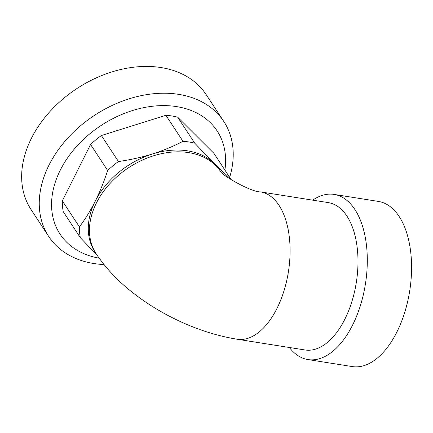 <?xml version="1.0" encoding="UTF-8"?>
<svg xmlns="http://www.w3.org/2000/svg" width="433" height="433" viewBox="0 0 433 433"><rect width="100%" height="100%" fill="white"/><g stroke="black" fill="none" stroke-linecap="round" stroke-linejoin="round"><path stroke-width="0.65" d="M231.054 179.695A82.362 59.808 146.7 0 0 230.984 179.332L214.552 163.82L194.726 143.155A82.362 59.808 146.7 0 0 182.975 141.293C173.444 146.3 163.257 150.527 152.416 153.991C141.521 157.341 130.203 159.858 118.463 161.531A82.362 59.808 146.7 0 0 107.649 170.467C104.131 181.33 99.991 191.592 95.217 201.253C90.373 210.795 85.101 219.336 79.401 226.881L62.325 200.88A82.362 59.808 146.7 0 0 63.256 211.677L80.332 237.674L96.732 254.891M79.401 226.881A82.362 59.808 146.7 0 0 80.332 237.674M118.463 161.531L101.387 135.529A82.362 59.808 146.7 0 0 90.573 144.47L107.649 170.467M194.726 143.155L177.649 117.154A82.362 59.808 146.7 0 0 165.899 115.297L182.975 141.293M230.984 179.332L213.907 153.336L177.649 117.154M220.489 171.333L219.699 170.131A74.59 54.163 146.7 0 0 214.552 163.82A74.59 54.163 146.7 0 0 152.416 153.991A74.59 54.163 146.7 0 0 95.217 201.253A74.59 54.163 146.7 0 0 95.011 252.033L96.186 253.819A74.59 54.163 -33.3 0 1 128.357 167.88A74.59 54.163 -33.3 0 1 220.451 171.295M260.477 191.889L328.371 202.628A74.59 40.08 99 0 1 356.305 282.57A74.59 40.08 99 0 1 305.059 349.978L237.16 339.234A74.59 40.08 -81 0 0 288.405 271.827A74.59 40.08 -81 0 0 260.477 191.889C251.351 192.268 220.906 174.818 220.327 171.143M289.352 347.493A83.601 44.924 -81 0 0 307.987 359.569L352.256 366.572A83.601 44.924 -81 0 0 404.676 312.534A83.601 44.924 -81 0 0 399.139 216.468A83.601 44.924 -81 0 0 378.388 201.421L334.114 194.412A83.601 44.924 -81 0 0 312.669 200.143M307.987 359.569A83.601 44.924 -81 0 0 360.408 305.53A83.601 44.924 -81 0 0 354.865 209.464A83.601 44.924 -81 0 0 334.114 194.412M101.387 135.529L165.899 115.297M62.325 200.88L90.573 144.47M229.674 177.33A104.737 76.056 146.7 0 0 223.774 121.429A104.737 76.056 146.7 0 0 136.574 96.716A104.737 76.056 146.7 0 0 48.989 165.13A104.737 76.056 146.7 0 0 48.696 236.44A104.737 76.056 146.7 0 0 104.007 264.552M48.696 236.44L31.1 209.648A104.737 76.056 -33.3 0 1 31.393 138.338A104.737 76.056 -33.3 0 1 118.978 69.929A104.737 76.056 -33.3 0 1 206.178 94.643L223.774 121.429M224.895 170.055A93.972 68.235 146.7 0 0 159.42 105.69A93.972 68.235 146.7 0 0 57.015 177.46A93.972 68.235 146.7 0 0 99.168 258.171M96.186 253.819C106.08 268.557 118.518 281.694 133.494 293.233C145.634 302.672 158.835 310.954 173.086 318.076C194.125 328.609 215.482 335.662 237.16 339.234"/></g></svg>
